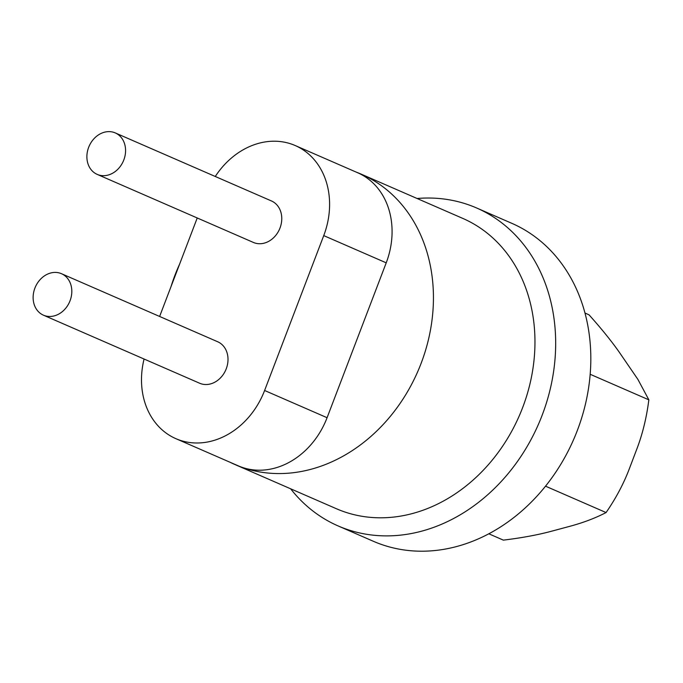 <?xml version="1.0" encoding="UTF-8"?>
<svg xmlns="http://www.w3.org/2000/svg" width="683" height="683" viewBox="0 0 683 683"><rect width="100%" height="100%" fill="white"/><g stroke="black" fill="none" stroke-linecap="round" stroke-linejoin="round"><path stroke-width="1.02" d="M476.623 207.982L511.763 223.298A173.405 143.08 113.5 0 1 577.34 430.452A173.405 143.08 113.5 0 1 380.679 544.18A173.405 143.08 113.5 0 1 373.251 541.235L338.102 525.927A173.405 143.08 -66.5 0 0 345.538 528.864A173.405 143.08 -66.5 0 0 540.415 419.635A173.405 143.08 -66.5 0 0 476.623 207.982A173.405 143.08 -66.5 0 0 469.195 205.045A173.405 143.08 -66.5 0 0 417.1 198.497M290.634 488.797A173.405 143.08 -66.5 0 0 338.102 525.927M144.079 359.027A75.395 62.204 -66.5 0 0 175.864 438.657A75.395 62.204 -66.5 0 0 264.603 390.488L323.742 235.609A75.395 62.204 -66.5 0 0 295.227 145.547A75.395 62.204 -66.5 0 0 292 144.267A75.395 62.204 -66.5 0 0 215.273 176.487M197.233 217.971L159.626 316.46M175.864 438.657L238.341 465.874A75.395 62.204 -66.5 0 0 241.577 467.155A75.395 62.204 -66.5 0 0 327.08 417.706L386.219 262.835A75.395 62.204 -66.5 0 0 357.713 172.765L295.227 145.547M230 462.237A158.328 130.632 -66.5 0 0 234.79 464.466L336.318 508.698A158.328 130.632 -66.5 0 0 343.105 511.388A158.328 130.632 -66.5 0 0 521.035 411.653A158.328 130.632 -66.5 0 0 462.792 218.406L361.264 174.174A158.328 130.632 -66.5 0 0 356.372 172.184M179.603 264.133A158.328 130.632 -66.5 0 0 170.963 286.775M234.79 464.466A158.328 130.632 -66.5 0 0 241.577 467.155A158.328 130.632 -66.5 0 0 419.507 367.42A158.328 130.632 -66.5 0 0 361.264 174.174M488.789 533.782L503.362 540.133C521.581 537.905 537.461 534.977 551.002 531.365L569.853 526.303C583.342 522.666 595.414 518.081 606.077 512.557C615.87 498.359 623.588 483.846 629.239 469.025L637.094 448.338C642.694 433.5 646.613 417.33 648.85 399.837L637.888 379.372L619.088 351.941C611.217 340.774 601.211 328.421 589.079 314.88L584.99 312.985M648.85 399.837L590.189 374.284M606.077 512.557L545.512 486.168M34.884 288.158A22.616 18.663 -66.5 0 0 43.439 315.179A22.616 18.663 -66.5 0 0 69.581 301.903A22.616 18.663 -66.5 0 0 61.504 273.712A22.616 18.663 -66.5 0 0 60.531 273.328A22.616 18.663 -66.5 0 0 34.884 288.158M43.439 315.179L199.632 383.231A22.616 18.663 -66.5 0 0 225.774 369.947A22.616 18.663 -66.5 0 0 217.698 341.765L61.504 273.712M88.645 147.366A22.616 18.663 -66.5 0 0 97.199 174.387A22.616 18.663 -66.5 0 0 123.341 161.103A22.616 18.663 -66.5 0 0 115.265 132.92A22.616 18.663 -66.5 0 0 114.3 132.536A22.616 18.663 -66.5 0 0 88.645 147.366M97.199 174.387L253.393 242.439A22.616 18.663 -66.5 0 0 279.535 229.155A22.616 18.663 -66.5 0 0 271.467 200.964L115.265 132.92M323.742 235.609L386.219 262.835M264.603 390.488L327.08 417.706"/></g></svg>
